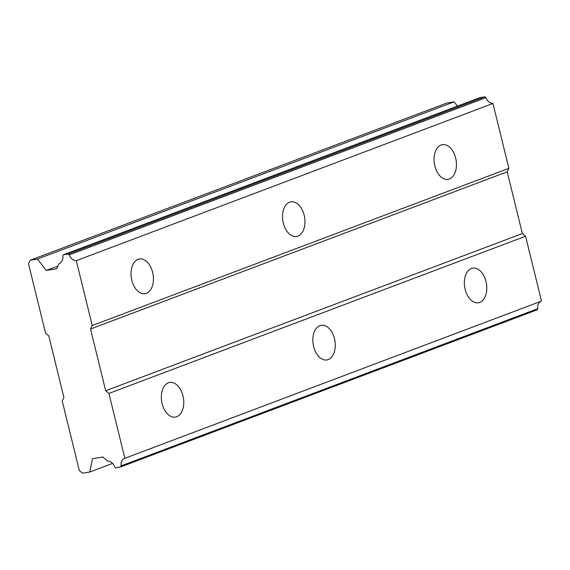 <?xml version="1.0" encoding="UTF-8"?>
<svg xmlns="http://www.w3.org/2000/svg" width="570" height="570" viewBox="0 0 570 570"><rect width="100%" height="100%" fill="white"/><g stroke="black" fill="none" stroke-linecap="round" stroke-linejoin="round"><path stroke-width="0.85" d="M449.416 178.966A17.563 11.001 80.7 0 0 455.907 159.137A17.563 11.001 80.7 0 0 442.42 144.659A17.563 11.001 80.7 0 0 441.08 145.015A17.563 11.001 80.7 0 0 434.589 164.851A17.563 11.001 80.7 0 0 448.084 179.329A17.563 11.001 80.7 0 0 449.416 178.966M146.397 293.293A17.563 11.001 80.7 0 0 152.888 273.465A17.563 11.001 80.7 0 0 139.401 258.987A17.563 11.001 80.7 0 0 138.061 259.343A17.563 11.001 80.7 0 0 131.57 279.179A17.563 11.001 80.7 0 0 145.065 293.657A17.563 11.001 80.7 0 0 146.397 293.293M297.911 236.13A17.563 11.001 80.7 0 0 304.394 216.301A17.563 11.001 80.7 0 0 290.907 201.823A17.563 11.001 80.7 0 0 289.574 202.179A17.563 11.001 80.7 0 0 283.083 222.015A17.563 11.001 80.7 0 0 296.571 236.493A17.563 11.001 80.7 0 0 297.911 236.13M479.741 302.421A17.563 11.001 80.7 0 0 486.231 282.592A17.563 11.001 80.7 0 0 472.744 268.114A17.563 11.001 80.7 0 0 471.404 268.47A17.563 11.001 80.7 0 0 464.913 288.306A17.563 11.001 80.7 0 0 478.408 302.784A17.563 11.001 80.7 0 0 479.741 302.421M176.721 416.748A17.563 11.001 80.7 0 0 183.212 396.92A17.563 11.001 80.7 0 0 169.725 382.442A17.563 11.001 80.7 0 0 168.385 382.798A17.563 11.001 80.7 0 0 161.894 402.634A17.563 11.001 80.7 0 0 175.389 417.112A17.563 11.001 80.7 0 0 176.721 416.748M328.235 359.584A17.563 11.001 80.7 0 0 334.718 339.756A17.563 11.001 80.7 0 0 321.231 325.278A17.563 11.001 80.7 0 0 319.891 325.634A17.563 11.001 80.7 0 0 313.407 345.47A17.563 11.001 80.7 0 0 326.895 359.948A17.563 11.001 80.7 0 0 328.235 359.584M62.237 401.066L79.294 470.507L82.508 473.193L89.804 472.003L92.447 458.729L102.814 457.033L107.701 461.116A7.923 6.127 69.3 0 1 114.655 466.923L115.674 467.771L120.591 466.965L121.125 465.875A7.923 6.127 69.3 0 1 124.602 458.387A7.923 6.127 69.3 0 1 124.851 458.301L108.913 393.435L105.699 390.749L90.537 329.025L92.24 325.534L76.302 260.668A7.923 6.127 69.3 0 1 69.291 254.847L68.279 254.006L63.37 254.811L62.828 255.916A7.923 6.127 69.3 0 1 59.351 263.39A7.923 6.127 69.3 0 1 59.152 263.461L56.573 268.762L46.199 270.458L37.499 259.036L30.196 260.233L28.5 263.718L45.557 333.165L48.771 335.851L63.933 397.575L62.237 401.066M63.37 254.811L480.018 97.612L484.935 96.807L485.946 97.648A7.923 6.127 69.3 0 0 492.957 103.462L76.302 260.668M124.851 458.301L541.5 301.103L525.568 236.237L522.355 233.55L507.193 171.819L508.889 168.335L492.957 103.462M120.591 466.965L537.239 309.767L537.781 308.676A7.923 6.127 69.3 0 1 541.016 301.288M457.425 106.134L454.147 101.838L446.851 103.035L30.196 260.233M484.935 96.807L68.279 254.006M69.291 254.847L485.946 97.648M508.889 168.335L92.24 325.534M90.537 329.025L507.193 171.819M522.355 233.55L105.699 390.749M108.913 393.435L525.568 236.237M537.781 308.676L121.125 465.875M112.554 463.417L89.804 472.003M454.147 101.838L37.499 259.036M57.898 266.048L46.199 270.458M59.544 263.312L59.152 263.461"/></g></svg>
